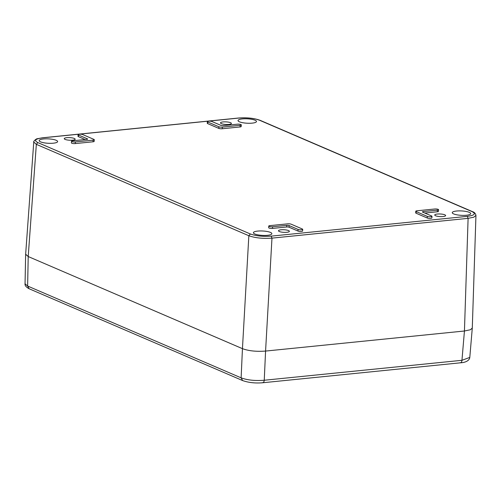 <?xml version="1.0" encoding="UTF-8"?>
<svg xmlns="http://www.w3.org/2000/svg" width="501" height="501" viewBox="0 0 501 501"><rect width="100%" height="100%" fill="white"/><g stroke="black" fill="none" stroke-linecap="round" stroke-linejoin="round"><path stroke-width="0.75" d="M211.998 121.536A2.518 0.601 3 0 0 208.529 121.173A2.518 0.601 3 0 0 207.351 121.618A2.518 0.601 3 0 0 207.733 121.962L218.893 126.766A2.518 0.601 3 0 0 222.363 127.122L240.117 125.331A2.518 0.601 3 0 0 241.294 124.887A2.518 0.601 3 0 0 240.01 124.292A2.518 0.601 3 0 0 237.436 124.179L223.233 125.613A1.678 0.401 -177 0 1 220.922 125.375L211.998 121.536M82.74 134.575A2.518 0.601 3 0 0 79.264 134.212A2.518 0.601 3 0 0 78.087 134.656A2.518 0.601 3 0 0 78.475 135.001L87.399 138.84A1.678 0.401 -177 0 1 87.656 139.071A1.678 0.401 -177 0 1 86.873 139.366L72.67 140.8A2.518 0.601 3 0 0 71.493 141.244A2.518 0.601 3 0 0 72.777 141.839A2.518 0.601 3 0 0 75.35 141.952L93.105 140.161A2.518 0.601 3 0 0 94.282 139.716A2.518 0.601 3 0 0 93.894 139.372L82.74 134.575M250.35 233.973C255.992 235.996 262.931 236.716 271.166 236.14L467.295 216.357C474.579 215.367 476.163 213.789 472.042 211.616L259.531 120.24C253.894 118.217 246.955 117.497 238.72 118.073L42.591 137.856C35.308 138.846 33.724 140.424 37.844 142.597L250.35 233.973L248.847 235.727C255.109 237.962 262.818 238.764 271.974 238.132L468.103 218.348L473.827 217.184L475.95 215.361C475.487 213.426 474.372 212.205 472.618 211.698L260.113 120.321C254.139 118.173 246.924 117.409 238.463 118.029L42.341 137.813L37.462 138.721C36.373 138.426 32.934 141.764 33.767 142.008L36.341 144.351L248.847 235.727L242.446 348.658L28.219 256.543L25.651 254.214L33.767 142.008M286.835 232.295A5.461 1.303 3 0 0 289.384 231.33A5.461 1.303 3 0 0 286.603 230.04A5.461 1.303 3 0 0 281.03 229.796A5.461 1.303 3 0 0 278.481 230.761A5.461 1.303 3 0 0 281.268 232.051A5.461 1.303 3 0 0 286.835 232.295M72.607 140.18A5.461 1.303 3 0 0 75.156 139.215A5.461 1.303 3 0 0 72.369 137.925A5.461 1.303 3 0 0 66.802 137.681A5.461 1.303 3 0 0 64.253 138.645A5.461 1.303 3 0 0 67.04 139.936A5.461 1.303 3 0 0 72.607 140.18M443.078 216.532A5.461 1.303 3 0 0 445.633 215.568A5.461 1.303 3 0 0 442.846 214.278A5.461 1.303 3 0 0 437.279 214.04A5.461 1.303 3 0 0 434.73 214.998A5.461 1.303 3 0 0 437.511 216.288A5.461 1.303 3 0 0 443.078 216.532M228.851 124.417A5.461 1.303 3 0 0 231.406 123.453A5.461 1.303 3 0 0 228.619 122.163A5.461 1.303 3 0 0 223.051 121.925A5.461 1.303 3 0 0 220.503 122.883A5.461 1.303 3 0 0 223.283 124.173A5.461 1.303 3 0 0 228.851 124.417M252.166 123.133A9.237 2.204 3 0 0 256.487 121.505A9.237 2.204 3 0 0 251.771 119.319A9.237 2.204 3 0 0 242.346 118.912A9.237 2.204 3 0 0 238.031 120.534A9.237 2.204 3 0 0 242.747 122.72A9.237 2.204 3 0 0 252.166 123.133M466.393 215.248A9.237 2.204 3 0 0 470.715 213.62A9.237 2.204 3 0 0 465.999 211.435A9.237 2.204 3 0 0 456.58 211.021A9.237 2.204 3 0 0 452.259 212.649A9.237 2.204 3 0 0 456.975 214.835A9.237 2.204 3 0 0 466.393 215.248M267.534 235.307A9.237 2.204 3 0 0 271.855 233.679A9.237 2.204 3 0 0 267.139 231.493A9.237 2.204 3 0 0 257.714 231.086A9.237 2.204 3 0 0 253.4 232.708A9.237 2.204 3 0 0 258.115 234.894A9.237 2.204 3 0 0 267.534 235.307M53.306 143.192A9.237 2.204 3 0 0 57.628 141.564A9.237 2.204 3 0 0 52.912 139.378A9.237 2.204 3 0 0 43.487 138.971A9.237 2.204 3 0 0 39.172 140.593A9.237 2.204 3 0 0 43.888 142.779A9.237 2.204 3 0 0 53.306 143.192M268.761 226.07L268.674 227.698A2.518 0.601 3 0 0 269.964 228.293A2.518 0.601 3 0 0 272.531 228.406L286.735 226.972A1.678 0.401 3 0 1 289.046 227.21L297.976 231.049A2.518 0.601 3 0 0 300.788 231.449A2.518 0.601 3 0 0 302.623 230.967L302.704 229.339A2.518 0.601 3 0 0 302.322 228.995L291.162 224.191A2.518 0.601 3 0 0 287.693 223.834L269.939 225.625A2.518 0.601 3 0 0 268.761 226.07A2.518 0.601 3 0 0 270.045 226.665A2.518 0.601 3 0 0 272.619 226.778L286.822 225.344A1.678 0.401 -177 0 1 289.133 225.582L298.057 229.42A2.518 0.601 3 0 0 300.869 229.821A2.518 0.601 3 0 0 302.704 229.339M71.493 141.244L71.405 142.873A2.518 0.601 3 0 0 72.695 143.468A2.518 0.601 3 0 0 75.263 143.58L93.017 141.789A2.518 0.601 -177 0 0 94.194 141.345L94.282 139.716M78.087 134.656L78.006 136.285A2.518 0.601 3 0 0 78.388 136.635L85.157 139.541M424.817 213.044L437.298 211.785A2.518 0.601 3 0 0 438.475 211.341L438.563 209.712A2.518 0.601 3 0 0 437.279 209.117A2.518 0.601 3 0 0 434.705 209.005L416.951 210.796A2.518 0.601 3 0 0 415.774 211.24A2.518 0.601 3 0 0 416.162 211.585L427.322 216.382A2.518 0.601 3 0 0 430.134 216.783A2.518 0.601 3 0 0 431.968 216.3A2.518 0.601 3 0 0 431.58 215.956L422.656 212.117A1.678 0.401 -177 0 1 422.399 211.885A1.678 0.401 -177 0 1 423.182 211.585L437.386 210.157A2.518 0.601 3 0 0 438.563 209.712M416.162 211.585L416.074 213.213L427.234 218.01A2.518 0.601 3 0 0 430.046 218.411A2.518 0.601 3 0 0 431.881 217.929L431.968 216.3M416.074 213.213A2.518 0.601 -177 0 1 415.692 212.869L415.774 211.24M222.363 127.122L222.275 128.751L240.029 126.96A2.518 0.601 3 0 0 241.206 126.515L241.294 124.887M222.275 128.751A2.518 0.601 -177 0 1 218.805 128.394L207.652 123.597L207.733 121.962M207.351 121.618L207.264 123.246A2.518 0.601 3 0 0 207.652 123.597M475.95 215.361L472.286 328.03L470.426 329.739L464.44 331.004L265.574 351.069C256.387 351.746 248.678 350.944 242.446 348.658C248.678 350.944 256.38 351.746 265.574 351.069L271.974 238.132L271.166 236.14M242.641 380.572C248.571 382.658 255.297 383.384 262.806 382.751L460.507 362.805C465.391 362.592 469.487 360.614 469.794 357.407L461.953 360.307L464.44 331.004L265.574 351.069L264.246 380.246C255.078 380.948 247.369 380.146 241.125 377.842L27.624 286.04L25.05 283.785L25.645 254.264L28.213 256.543L242.446 348.665L241.125 377.842L242.641 380.572L29.139 288.764L27.624 286.04L28.213 256.543L36.341 144.351L37.844 142.597M467.295 216.357L468.103 218.348L464.44 331.004M472.042 211.616L472.618 211.704M259.531 120.24L260.113 120.321M297.976 231.049L298.057 229.42M289.046 227.21L289.133 225.582M286.735 226.972L286.822 225.344M272.531 228.406L272.619 226.778M93.105 140.161L93.017 141.789M75.263 143.58L75.35 141.952M87.381 139.278L87.399 138.84M78.388 136.635L78.475 135.001M437.298 211.785L437.386 210.157M423.145 212.324L423.182 211.585M427.234 218.01L427.322 216.382M218.893 126.766L218.805 128.394M240.029 126.96L240.117 125.331M459.999 362.724C461.077 363 461.728 362.192 461.953 360.307L264.246 380.246C264.014 382.119 263.363 382.921 262.299 382.664M29.139 288.764C26.127 287.167 24.768 285.507 25.05 283.785M469.794 357.407L472.286 328.08"/></g></svg>
